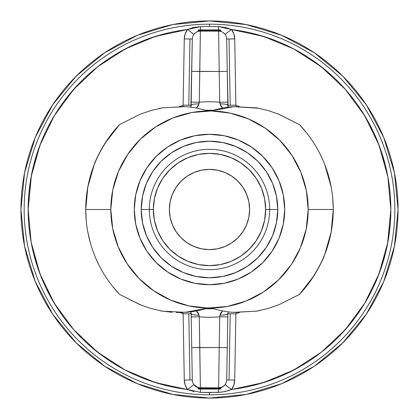 <?xml version="1.0" encoding="UTF-8"?>
<svg xmlns="http://www.w3.org/2000/svg" width="419" height="419" viewBox="0 0 419 419"><rect width="100%" height="100%" fill="white"/><g stroke="black" fill="none" stroke-linecap="round" stroke-linejoin="round"><path stroke-width="0.63" d="M20.95 209.5A188.55 188.55 0 0 1 209.5 20.95A188.55 188.55 0 0 1 398.05 209.5L394.426 246.283L383.699 281.657L366.274 314.255L342.826 342.826L314.255 366.274L281.657 383.699L246.283 394.426L209.5 398.05L172.717 394.426L137.343 383.699L104.745 366.274L76.174 342.826L52.726 314.255L35.301 281.657L24.574 246.283L20.95 209.5L24.574 172.717L35.301 137.343L52.726 104.745L76.174 76.174L104.745 52.726L137.343 35.301L172.717 24.574L209.5 20.95L246.283 24.574L281.657 35.301L314.255 52.726L342.826 76.174L366.274 104.745L383.699 137.343L394.426 172.717L398.05 209.5A188.55 188.55 0 0 1 209.5 398.05A188.55 188.55 0 0 1 20.95 209.5M25.114 170.098L24.208 174.603M53.061 104.247L52.317 105.358M281.531 35.248L246.047 24.527M366.683 105.358L365.871 104.142M393.886 248.902L394.792 244.397M365.939 314.753L366.683 313.642M137.469 383.752L172.953 394.473M52.317 313.642L53.129 314.858M149.326 209.5A60.174 60.174 0 0 0 209.5 269.674A60.174 60.174 0 0 0 269.674 209.5L277.781 209.5A68.281 68.281 0 0 1 209.5 277.781A68.281 68.281 0 0 1 141.219 209.5L153.338 209.5A56.162 56.162 0 0 0 209.5 265.662A56.162 56.162 0 0 0 265.662 209.5L269.674 209.5A60.174 60.174 0 0 1 209.5 269.674A60.174 60.174 0 0 1 149.326 209.5A60.174 60.174 0 0 1 209.5 149.326A60.174 60.174 0 0 1 269.674 209.5L265.662 209.5L264.583 198.543L261.388 188.005L256.198 178.295L249.216 169.784L240.705 162.802L230.995 157.612L220.457 154.417L209.5 153.338L198.543 154.417L188.005 157.612L178.295 162.802L169.784 169.784L162.802 178.295L157.612 188.005L154.417 198.543L153.338 209.5L154.417 220.457L157.612 230.995L162.802 240.705L169.784 249.216L178.295 256.198L188.005 261.388L198.543 264.583L209.5 265.662L220.457 264.583L230.995 261.388L240.705 256.198L249.216 249.216L256.198 240.705L261.388 230.995L264.583 220.457L265.662 209.5A56.162 56.162 0 0 0 209.5 153.338A56.162 56.162 0 0 0 153.338 209.5L141.219 209.5L142.533 196.181L146.42 183.37L152.726 171.565L161.221 161.221L171.565 152.726L183.37 146.42L196.181 142.533L209.5 141.219L222.819 142.533L235.63 146.42L247.435 152.726L257.779 161.221L266.274 171.565L272.58 183.37L276.467 196.181L277.781 209.5L276.467 222.819L272.58 235.63L266.274 247.435L257.779 257.779L247.435 266.274L235.63 272.58L222.819 276.467L209.5 277.781L196.181 276.467L183.37 272.58L171.565 266.274L161.221 257.779L152.726 247.435L146.42 235.63L142.533 222.819L141.219 209.5A68.281 68.281 0 0 1 209.5 141.219A68.281 68.281 0 0 1 277.781 209.5L269.674 209.5A60.174 60.174 0 0 0 209.5 149.326A60.174 60.174 0 0 0 149.326 209.5M220.143 29.917L217.121 29.917L220.672 30.11L220.949 31.456L220.546 31.346L220.839 31.425L220.839 30.718A0.801 0.697 90 0 0 220.143 29.917L215.534 29.917A0.801 0.801 180 0 1 216.078 30.147A0.801 0.801 -0 0 0 215.518 29.917A0.801 0.801 180 0 1 216.319 30.713L216.319 31.121L216.319 30.718L216.555 31.121L216.555 30.718L220.143 30.718L220.143 30.152L217.121 30.152L217.121 30.718L220.143 30.718L220.143 31.263L220.143 30.718L220.839 30.718L220.143 30.718L220.672 30.11L220.143 30.718L220.143 29.917L217.121 29.917L217.121 31.121L217.121 30.718L216.084 30.718L216.084 31.121L216.319 30.718A0.801 0.801 -0 0 0 216.084 30.152A0.801 0.801 180 0 1 216.319 30.718A0.801 0.801 -0 0 0 216.084 30.152L215.518 30.718L215.518 30.152L203.482 29.917A0.801 0.566 90 0 0 202.916 30.718L202.681 31.121L202.681 30.718A0.801 0.801 180 0 1 202.916 30.152L202.916 30.152A0.801 0.801 180 0 1 203.482 29.917L198.852 30.152L198.852 30.718L201.879 30.718L201.879 30.152L201.879 30.718L202.445 30.718L202.445 31.121L202.445 30.718L203.482 30.718L203.482 30.152L203.482 30.718L216.084 30.718L215.518 30.718L216.084 30.152A0.801 0.801 -0 0 0 215.534 29.917L215.518 31.121L215.518 30.718L202.916 30.718A0.801 0.566 -90 0 1 203.482 29.917L215.518 29.917A0.801 0.801 -0 0 0 215.518 29.917L203.482 29.917A0.801 0.801 -0 0 0 202.916 30.152L202.916 30.152A0.801 0.801 -0 0 0 202.681 30.718L202.827 30.257M169.381 209.5A40.119 40.119 0 0 1 209.5 169.381A40.119 40.119 0 0 1 249.619 209.5L248.844 217.325L246.566 224.851L242.858 231.786L237.866 237.866L231.786 242.858L224.851 246.566L217.325 248.844L209.5 249.619L201.675 248.844L194.149 246.566L187.214 242.858L181.134 237.866L176.142 231.786L172.434 224.851L170.156 217.325L169.381 209.5L170.156 201.675L172.434 194.149L176.142 187.214L181.134 181.134L187.214 176.142L194.149 172.434L201.675 170.156L209.5 169.381L217.325 170.156L224.851 172.434L231.786 176.142L237.866 181.134L242.858 187.214L246.566 194.149L248.844 201.675L249.619 209.5A40.119 40.119 0 0 1 209.5 249.619A40.119 40.119 0 0 1 169.381 209.5M191.844 353.961L191.195 316.911L199.266 316.769A107.756 107.756 0 0 0 219.734 316.769L219.195 347.524L227.266 347.665L227.805 316.911L219.734 316.769L219.944 315.114L219.734 316.769A107.756 107.756 0 0 1 199.266 316.769L199.805 347.524L191.734 347.665L192.295 379.949A8.071 8.071 0 0 0 200.366 387.879L199.266 316.769L191.195 316.911L191.734 347.665L219.195 347.524L219.734 316.769L227.805 316.911L227.857 313.711A8.071 1.54 -179 0 1 219.944 315.114L220.797 312.904L222.583 310.929L219.944 315.114C224.715 315.083 227.355 314.617 227.857 313.711L230.209 313.752L229.052 379.991L226.705 379.949L234.724 380.091A16.095 16.095 0 0 1 231.492 389.492L228.376 390.733L221.813 392.121L209.5 392.519L209.5 394.839A185.339 185.339 0 0 1 24.161 209.5A185.339 185.339 0 0 1 209.5 24.161A185.339 185.339 0 0 1 394.839 209.5A185.339 185.339 0 0 0 209.5 24.161L209.5 26.481L218.461 26.622L225.584 27.513L231.492 29.508A181.327 181.327 0 0 1 231.492 389.492L225.082 384.663A8.071 8.071 0 0 0 226.705 379.949A8.071 8.071 0 0 1 218.634 387.879L222.253 387.025M202.681 387.879L202.681 388.282A0.801 0.801 0 0 0 203.482 389.083A0.801 0.566 -90 0 1 202.916 388.282L203.482 388.282L202.916 388.282A0.801 0.566 90 0 0 203.482 389.083L220.148 389.083A0.801 0.697 90 0 0 220.635 388.848L220.148 388.282L220.148 388.848L217.121 388.848L217.121 387.879L217.121 388.282L216.319 388.282A0.801 0.801 0 0 1 216.084 388.848L215.518 388.848L216.084 388.848A0.801 0.801 0 0 1 215.518 389.083L215.518 389.083A0.801 0.801 0 0 0 216.319 388.282A0.801 0.566 180 0 1 215.518 388.848L203.482 389.083A0.801 0.801 0 0 1 202.681 388.282L202.681 387.879L202.916 388.282L202.445 388.282L202.445 387.879L202.445 388.282L198.161 388.282A0.801 0.697 -90 0 0 198.852 389.083L201.879 389.083L198.852 388.848L201.879 388.848L201.879 388.282L201.879 389.083L198.852 389.083L198.328 388.89L198.852 387.737L198.161 387.575L198.161 388.282L198.852 388.282L198.852 388.848L198.852 388.282L198.365 388.848M134.279 209.531A75.221 75.221 0 0 0 135.725 224.16L140.009 238.285L146.959 251.29L156.313 262.687L167.71 272.041L180.715 278.991L194.825 283.275L209.5 284.721L224.175 283.275L238.285 278.991L251.29 272.041L262.687 262.687L272.041 251.29L278.991 238.285L283.275 224.175A75.221 75.221 0 0 0 284.721 209.537M135.73 224.191A75.221 75.221 0 0 0 167.684 272.025M167.736 272.062A75.221 75.221 0 0 0 180.678 278.981M180.751 279.007A75.221 75.221 0 0 0 209.458 284.721M209.542 284.721A75.221 75.221 0 0 0 238.249 279.007M238.322 278.981A75.221 75.221 0 0 0 251.259 272.062M251.321 272.025A75.221 75.221 0 0 0 283.27 224.196M283.275 224.175L284.721 209.5A75.221 75.221 0 0 1 209.5 284.721A75.221 75.221 0 0 1 134.279 209.5L135.725 224.175M203.482 388.282L203.482 388.848L203.482 388.282L216.084 388.282L216.084 387.879L216.319 388.282L216.319 387.879L216.319 388.282L203.482 388.282M220.567 387.648L220.834 387.575L220.949 388.282L217.121 388.282L217.121 388.848L220.148 388.848L220.148 387.737L220.839 387.575L220.148 387.737L220.148 388.282L216.555 388.282L216.555 387.879L216.319 388.282A0.801 0.566 -0 0 1 215.518 388.848L215.518 387.879L215.518 388.848L201.879 389.083L215.979 388.937M198.852 30.152L198.852 29.917A0.801 0.697 -90 0 0 198.161 30.718L198.161 31.425L198.161 30.718L198.852 30.718L198.852 30.152L201.879 30.152L198.852 30.152M198.454 31.346L198.852 31.263L198.852 30.718L198.328 30.11L198.852 30.718L198.051 30.718L198.051 31.456L198.454 31.346L198.051 31.456M193.992 391.608L187.508 389.492A181.327 181.327 0 0 1 187.508 29.508L193.416 27.513L200.539 26.622L209.5 26.481L218.461 26.622L231.492 29.508A16.095 16.095 0 0 1 234.724 38.909L226.705 39.051L229.052 39.009L230.209 105.248L227.857 105.289A8.474 8.474 0 0 0 228.114 107.206L227.266 71.335L219.195 71.476L218.634 31.121L200.366 31.121L199.805 71.476L219.195 71.476L219.734 102.231L227.805 102.089L219.734 102.231L219.944 103.886A8.071 1.54 -1 0 1 227.857 105.289L227.156 65.039M202.916 31.121L202.916 30.718L202.916 31.121M200.471 29.917L200.539 26.622L209.5 26.481L209.5 24.161A185.339 185.339 0 0 1 394.839 209.5A185.339 185.339 0 0 1 209.5 394.839A185.339 185.339 0 0 1 24.161 209.5A185.339 185.339 0 0 1 209.5 24.161A185.339 185.339 0 0 0 24.161 209.5A185.339 185.339 0 0 0 209.5 394.839A185.339 185.339 0 0 0 394.839 209.5A185.339 185.339 0 0 1 209.5 394.839L209.5 392.519L200.397 392.367M199.381 387.821L200.366 387.879A8.071 8.071 0 0 1 192.295 379.949L189.948 379.991L188.791 313.752L191.143 313.711L183.119 313.852A0.45 0.45 0 0 0 182.778 313.422L183.024 312.464M198.852 31.263L198.852 30.718L201.879 30.718L201.879 31.121L201.879 30.718L202.681 30.718M183.024 106.536L182.778 105.578L179.589 106.447A107.306 107.306 0 0 1 182.778 105.578A0.45 0.45 0 0 0 183.119 105.148L188.791 105.248L183.119 105.148L184.276 38.909L189.948 39.009L188.791 105.248L191.143 105.289A8.071 1.54 1 0 1 199.056 103.886L199.266 102.231L191.195 102.089L191.143 105.289L188.791 105.248L189.948 39.009L192.295 39.051A8.071 8.071 0 0 1 200.366 31.121L200.319 31.121M220.226 31.278L218.634 31.121L219.195 71.476L191.734 71.335L191.195 102.089L199.266 102.231A107.756 107.756 0 0 1 219.734 102.231L220.797 106.096L222.583 108.071M222.908 32.347L225.082 34.337L231.492 29.508L225.082 34.337L224.6 33.756M220.546 31.346L220.143 31.263M85.738 209.589L86.241 220.514L85.738 209.505A123.762 123.762 0 0 0 119.577 294.416A123.762 123.762 0 0 1 85.738 209.5L87.838 186.921L94.285 164.416C95.103 161.252 98.69 154.197 105.043 143.24L119.577 124.584A123.762 123.762 0 0 0 85.738 209.5L110.82 209.505L85.743 209.505C85.921 177.703 97.198 149.394 119.577 124.584L140.192 114.214L151.133 110.464L162.347 107.856L185.313 106.662C191.043 106.829 198.543 108.254 207.819 110.941A98.69 98.69 0 0 1 308.19 209.5A98.69 98.69 0 0 1 207.782 308.059A98.69 98.69 0 0 1 110.81 209.5A98.69 98.69 0 0 1 211.213 110.941L211.213 110.93C220.488 108.249 227.994 106.824 233.734 106.662C227.983 106.824 220.478 108.249 211.213 110.93L230.209 113.125L248.425 118.928L265.18 128.135L279.845 140.396L291.87 155.26L300.805 172.167L306.315 190.472L308.19 209.5L306.231 228.947L300.481 247.629L291.781 263.876M306.409 132.64L299.423 124.584A123.762 123.762 0 0 1 333.262 209.5L332.759 198.491M322.709 159.608L319.592 153.071M331.162 186.921L324.741 164.484M112.826 189.765L112.727 190.268M170.612 300.088L153.82 290.865L139.155 278.604L127.125 263.74L118.195 246.833L112.685 228.528L110.81 209.5L112.769 190.053L118.525 171.371L127.842 154.192L140.365 139.187L155.601 126.941L172.953 117.943L191.734 112.538L211.213 110.941M173.456 117.744L172.476 118.132M193.018 112.313L188.456 113.193M332.759 220.514L333.262 209.5A123.762 123.762 0 0 1 299.423 294.416A123.762 123.762 0 0 0 333.262 209.5L308.185 209.495L333.262 209.495A123.762 123.762 0 0 0 299.423 124.584A123.762 123.762 0 0 0 299.423 124.579L278.845 114.225L267.935 110.48L256.753 107.872L233.802 106.656L211.296 110.904L215.35 109.715M239.411 312.553L236.222 313.422L235.881 313.852L234.724 380.091L229.052 379.991L230.209 313.752L227.857 313.711L228.114 311.794A8.474 8.474 0 0 0 227.857 313.711L228.114 311.794M189.288 305.985L188.644 305.849M278.656 279.792L279.51 278.944M245.544 301.256L246.524 300.868M225.982 306.687L230.544 305.807M151.091 308.525L140.171 304.781L119.577 294.416A123.762 123.762 0 0 0 119.577 294.421L140.171 304.781L151.091 308.531L162.289 311.134L185.266 312.338C191.017 312.176 198.522 310.751 207.787 308.07A98.69 98.69 0 0 0 211.181 308.059C220.441 310.741 227.946 312.171 233.687 312.338C227.957 312.171 220.457 310.746 211.181 308.059M85.738 209.463L85.738 209.5A123.762 123.762 0 0 1 119.577 124.584L119.645 124.537M140.114 114.24L140.48 114.099M159.031 108.49L162.347 107.856L185.313 106.662C191.054 106.829 198.559 108.259 207.819 110.941M184.449 106.609L162.211 107.877L150.96 110.506L140.093 114.251M207.714 110.904L204.226 109.872M198.328 388.89L198.051 388.282L198.161 387.575L198.444 387.648L198.051 387.544L199.313 387.811M205.703 110.291L213.297 110.291A99.282 99.282 0 0 0 205.708 110.291M213.297 308.709L205.703 308.709A99.282 99.282 0 0 0 213.292 308.709M211.527 110.831L207.473 110.831A98.805 98.805 0 0 1 211.527 110.831M207.473 308.169L211.527 308.169A98.805 98.805 0 0 1 207.473 308.169M211.249 110.941A98.69 98.69 0 0 0 207.855 110.941M299.423 124.579A123.762 123.762 0 0 1 299.423 124.584L277.823 113.827M258.727 108.238L233.802 106.656L230.9 106.892M218.634 31.121A8.071 8.071 0 0 1 226.705 39.051L227.266 71.335L219.195 71.476L219.734 102.231A107.756 107.756 0 0 0 199.266 102.231L199.805 71.476L191.734 71.335L192.295 39.051L190.886 107.206A8.474 8.474 0 0 0 191.143 105.289C191.645 104.383 194.285 103.917 199.056 103.886L196.417 108.071L198.203 106.096L199.266 102.231L200.366 31.121A8.071 8.071 0 0 0 192.295 39.051L184.276 38.909A16.095 16.095 0 0 1 187.508 29.508L155.439 36.416L125.145 48.986L97.606 66.815L73.728 89.31L54.297 115.733L39.941 145.231L31.137 176.834L28.173 209.5L31.137 242.166L39.941 273.769L54.297 303.267L73.728 329.69L97.606 352.185L125.145 370.014L155.439 382.584L200.539 392.378L218.461 392.378L218.529 389.083L218.461 392.378L225.123 391.587L231.492 389.492L225.082 384.663L222.039 387.282L220.949 387.643M267.903 110.475L278.829 114.219L267.909 110.469L256.711 107.866L233.734 106.662L256.711 107.866L259.094 108.312M112.591 286.36L119.577 294.416L140.156 304.77L151.06 308.52L162.247 311.128L185.198 312.344L207.704 308.096L203.644 309.285M195.704 32.603L193.918 34.337L187.508 29.508L193.918 34.337M306.226 132.404L299.459 124.616M322.62 159.409L319.749 153.385M331.151 186.858L328.685 176.263M333.262 209.416L332.875 199.868M198.051 388.282L198.051 387.544L193.918 384.663L187.508 389.492L185.146 385.045L184.276 380.091L189.948 379.991L184.276 380.091L183.119 313.852L188.791 313.752L189.948 379.991L192.295 379.949A8.071 8.071 0 0 0 193.918 384.663L195.212 386.025L198.491 387.659M198.161 387.575L198.454 387.654M218.634 387.879L219.195 347.524L199.805 347.524L200.366 387.879L218.634 387.879A8.071 8.071 0 0 0 226.705 379.949L227.266 347.665L219.195 347.524L218.634 387.879L198.852 387.737L198.852 388.282L201.879 388.282L201.879 387.879L201.879 388.282L202.916 388.282L202.916 387.879L216.319 387.879M223.725 386.072L225.082 384.663M220.949 387.544L220.949 388.282L220.839 387.575L220.546 387.654L220.839 387.575M203.482 31.121L203.482 30.718L203.482 31.121M220.949 388.282L220.672 388.89L220.148 388.282L220.839 388.282A0.801 0.697 90 0 1 220.635 388.848L217.121 389.083M207.787 308.059L207.787 308.07C198.512 310.751 191.001 312.176 185.266 312.338L162.289 311.134L159.917 310.694M306.409 286.36L299.355 294.463M278.881 304.76L278.52 304.901M259.969 310.51L256.653 311.144L233.687 312.338L256.653 311.144L267.867 308.541L256.653 311.144M234.551 312.391L256.789 311.123L268.04 308.494L278.907 304.749M211.286 308.096L214.774 309.128M291.158 264.808L278.635 279.813L263.399 292.059L246.047 301.057L227.266 306.462L207.782 308.059L188.791 305.875L170.575 300.072M284.721 209.5L283.275 194.825L278.991 180.715L272.041 167.71L262.687 156.313L251.29 146.959L238.285 140.009L224.175 135.725L209.5 134.279L194.825 135.725L180.715 140.009L167.71 146.959L156.313 156.313L146.959 167.71L140.009 180.715L135.725 194.825L134.279 209.5A75.221 75.221 0 0 1 209.5 134.279A75.221 75.221 0 0 1 284.721 209.5M207.84 308.059A98.69 98.69 0 0 0 211.145 308.059M96.291 259.392L99.408 265.929M87.828 232.032L90.352 242.868M112.774 286.596L119.577 294.421L141.177 305.173M160.288 310.767L172.073 312.317M176.373 312.522L188.094 312.108M112.617 132.608L119.577 124.584L140.192 114.214L151.133 110.459L162.347 107.856M218.461 26.622L218.529 29.917M278.808 304.786L267.867 308.541L278.808 304.786L299.423 294.416L278.808 304.786M190.886 311.794L191.195 316.911L191.143 313.711A8.474 8.474 0 0 0 190.886 311.794L191.143 313.711C191.645 314.617 194.285 315.083 199.056 315.114L196.422 310.929M228.114 107.206L227.857 105.289L230.209 105.248L229.052 39.009L234.724 38.909L235.881 105.148L230.209 105.248L235.881 105.148L236.222 105.578L239.406 106.447M235.976 312.464L236.222 313.422A0.45 0.45 0 0 0 235.881 313.852L230.209 313.752L235.881 313.852L234.724 380.091L233.854 385.045L231.492 389.492L263.561 382.584L293.855 370.014L321.394 352.185L345.272 329.69L364.703 303.267L379.059 273.769L387.863 242.166L390.827 209.5L387.863 176.834L379.059 145.231L364.703 115.733L345.272 89.31L321.394 66.815L293.855 48.986L263.561 36.416L231.492 29.508L233.854 33.955L234.724 38.909L235.881 105.148A0.45 0.45 0 0 0 236.222 105.578L235.976 106.536M193.918 384.663L187.508 389.492A16.095 16.095 0 0 1 184.276 380.091L183.119 313.852L182.778 313.422L179.594 312.553M182.778 105.578L183.119 105.148L184.276 38.909L185.146 33.955L187.508 29.508L200.539 26.622M322.709 259.392L319.749 265.615M331.178 232.006L328.648 242.868M324.735 254.532L324.709 254.59C323.897 257.748 320.31 264.803 313.957 275.76L299.423 294.416C321.802 269.606 333.079 241.302 333.262 209.5L331.162 232.084L324.709 254.59M96.291 159.608L99.266 153.354M87.838 186.921L94.285 164.416M203.011 29.917L198.36 30.152M224.175 135.725L209.5 134.279L194.825 135.725L180.715 140.009M227.857 105.289C227.355 104.383 224.715 103.917 219.944 103.886L222.578 108.071M200.539 392.378L200.471 389.083L200.539 392.378M96.38 259.591L99.251 265.615M87.849 232.136L90.315 242.737M198.852 29.917L203.482 29.917M215.539 29.917L215.984 29.917M284.721 209.469A75.221 75.221 0 0 0 283.275 194.835M283.27 194.814A75.221 75.221 0 0 0 251.311 146.969M251.269 146.943A75.221 75.221 0 0 0 238.317 140.019M238.254 139.993A75.221 75.221 0 0 0 209.531 134.279M209.469 134.279A75.221 75.221 0 0 0 180.746 139.993M180.683 140.019A75.221 75.221 0 0 0 167.736 146.943M167.689 146.975A75.221 75.221 0 0 0 156.334 156.287M156.287 156.334A75.221 75.221 0 0 0 135.73 194.809M135.725 194.845A75.221 75.221 0 0 0 134.279 209.463M187.513 389.492L180.353 388.471M165.578 385.433L147.121 379.766M103.477 356.606L88.32 344.392M56.591 306.965L46.462 288.869M40.989 276.461L33.881 254.663M28.173 209.463L31.404 175.42M33.881 164.337L40.989 142.539M64.835 100.172L77.667 84.999M116.079 54.088L133.127 45.037M147.121 39.234L165.578 33.567M231.487 29.508L238.647 30.529M253.422 33.567L271.879 39.234M315.523 62.394L330.68 74.608M362.409 112.035L372.538 130.131M378.011 142.539L385.119 164.337M390.827 209.537L387.596 243.58M385.119 254.663L378.011 276.461M354.165 318.828L341.333 334.001M302.921 364.912L285.873 373.963M271.879 379.766L253.422 385.433M227.857 313.711L226.705 379.949M191.143 313.711A8.071 1.54 179 0 0 199.056 315.114L199.266 316.769L198.203 312.904L196.417 310.929M191.143 105.289L190.886 107.206M215.848 29.985L216.246 30.388M220.949 30.718L220.949 31.456M202.681 388.282L202.827 388.743M198.051 30.718L198.328 30.11M216.084 30.152L216.319 30.718"/></g></svg>
